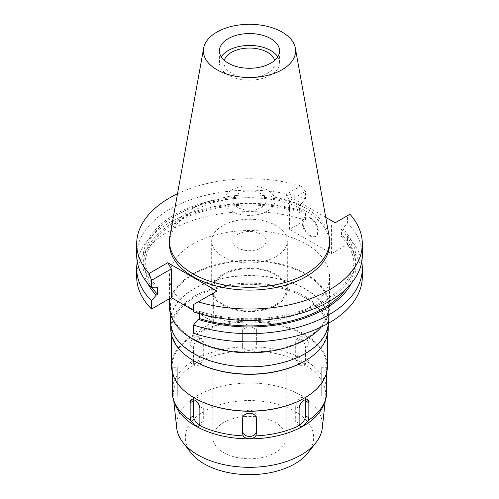 <?xml version="1.0" encoding="UTF-8"?>
<svg xmlns="http://www.w3.org/2000/svg" width="499" height="499" viewBox="0 0 499 499"><rect width="100%" height="100%" fill="white"/><g stroke="black" fill="none" stroke-linecap="round" stroke-linejoin="round"><path stroke-width="0.37" stroke-dasharray="2.5 1.87" d="M169.866 236.308A80.058 46.22 180 0 1 192.888 208.389A80.058 46.22 180 0 1 276.278 197.517A80.058 46.22 180 0 1 329.134 236.308M329.558 243.886A80.058 46.22 0 0 0 280.139 201.178A80.058 46.22 0 0 0 192.888 211.202A80.058 46.22 0 0 0 169.442 243.886M177.513 193.731A112.818 65.138 180 0 1 300.835 185.884L305.463 191.441L289.576 200.617L286.014 194.435L300.835 185.884M286.014 194.435L325.735 217.371M216.897 291.073L213.329 293.131L213.329 321.861L199.556 313.908M198.901 313.534L193.537 310.44M213.329 321.861L193.537 333.288M362.318 276.733A112.818 65.138 0 0 0 347.46 244.423L331.579 253.592L289.576 229.347L305.463 220.178A112.818 65.138 0 0 0 169.722 230.675A112.818 65.138 0 0 0 136.682 276.733M192.888 244.048A80.058 46.22 180 0 1 280.139 234.031A80.058 46.22 180 0 1 329.558 276.733A80.058 46.22 180 0 1 306.112 309.417A80.058 46.22 180 0 1 218.861 319.435A80.058 46.22 180 0 1 169.442 276.733A80.058 46.22 180 0 1 192.888 244.048M193.537 304.558L213.329 293.131M199.556 313.721L199.556 311.401L198.209 312.174L193.537 311.875M362.318 255.32A112.818 65.138 0 0 0 347.46 223.009L342.788 228.704L341.447 229.478L341.447 236.663L342.788 235.89L347.46 236.189L347.46 244.423M349.961 214.246L347.46 215.693L347.46 223.009M347.46 215.693L335.141 222.804M331.579 224.862L331.579 253.592M289.576 229.347L289.576 200.617M310.578 217.826A10.916 6.306 60 0 1 317.707 227.444A10.916 6.306 60 0 1 316.035 236.195A10.916 6.306 60 0 1 310.578 235.653A10.916 6.306 60 0 1 303.448 226.035A10.916 6.306 60 0 1 305.12 217.283A10.916 6.306 60 0 1 310.578 217.826M347.46 236.189A112.818 65.138 180 0 1 361.738 261.906M342.788 235.89A106.462 61.464 180 0 1 351.433 283.226M345.501 289.526A104.634 60.41 0 0 0 354.134 265.499A104.634 60.41 0 0 0 341.447 236.663M341.447 229.478A104.634 60.41 180 0 1 354.134 258.314A104.634 60.41 180 0 1 323.489 301.034A104.634 60.41 180 0 1 199.556 311.401M198.209 312.174A106.462 61.464 0 0 0 324.78 301.776A106.462 61.464 0 0 0 342.788 228.704M137.262 261.906A112.818 65.138 180 0 1 169.722 222.442A112.818 65.138 180 0 1 305.463 211.944L300.791 211.645L299.444 212.418L299.444 205.232L300.791 204.453L305.463 198.758L305.463 191.441M305.463 198.758A112.818 65.138 0 0 0 169.722 209.262A112.818 65.138 0 0 0 136.682 255.32M305.463 220.178L305.463 211.944M300.791 204.453A106.462 61.464 0 0 0 174.22 214.851A106.462 61.464 0 0 0 156.212 287.929M157.553 287.15A104.634 60.41 180 0 1 144.866 258.314A104.634 60.41 180 0 1 175.511 215.599A104.634 60.41 180 0 1 299.444 205.232M299.444 212.418A104.634 60.41 0 0 0 175.511 222.785A104.634 60.41 0 0 0 144.866 265.499A104.634 60.41 0 0 0 152.164 287.667M147.567 283.226A106.462 61.464 180 0 1 174.22 222.043A106.462 61.464 180 0 1 300.791 211.645M309.96 236.008A10.916 6.306 -120 0 0 315.418 236.551A10.916 6.306 -120 0 0 317.09 227.8A10.916 6.306 -120 0 0 309.96 218.182A10.916 6.306 -120 0 0 304.502 217.639A10.916 6.306 -120 0 0 302.831 226.39A10.916 6.306 -120 0 0 309.96 236.008M321.387 326.932A80.058 46.22 0 0 0 329.558 306.586A80.058 46.22 0 0 0 280.139 263.884A80.058 46.22 0 0 0 192.888 273.901A80.058 46.22 0 0 0 169.442 306.586M193.575 274.3A79.085 45.659 180 0 1 279.764 264.401A79.085 45.659 180 0 1 328.585 306.586A79.085 45.659 180 0 1 305.425 338.871A79.085 45.659 180 0 1 219.236 348.77A79.085 45.659 180 0 1 170.415 306.586A79.085 45.659 180 0 1 193.575 274.3M328.51 323.227A79.085 45.659 0 0 0 328.585 321.188A79.085 45.659 0 0 0 279.764 279.003A79.085 45.659 0 0 0 193.575 288.902A79.085 45.659 0 0 0 170.415 321.188M193.818 289.04A78.742 45.459 180 0 1 279.633 279.184A78.742 45.459 180 0 1 328.242 321.188A78.742 45.459 180 0 1 305.182 353.329A78.742 45.459 180 0 1 219.367 363.185A78.742 45.459 180 0 1 170.758 321.188A78.742 45.459 180 0 1 193.818 289.04M328.242 328.673A78.742 45.459 0 0 0 279.633 286.669A78.742 45.459 0 0 0 193.818 296.525A78.742 45.459 0 0 0 170.758 328.673M194.385 361.145A77.944 44.997 180 0 1 171.556 329.328A77.944 44.997 180 0 1 194.385 297.51A77.944 44.997 180 0 1 279.328 287.755A77.944 44.997 180 0 1 327.444 329.328A77.944 44.997 180 0 1 304.615 361.145M327.444 366.11A77.944 44.997 0 0 0 279.328 324.537A77.944 44.997 0 0 0 194.385 334.286A77.944 44.997 0 0 0 171.556 366.11M194.791 398.158A77.37 44.667 180 0 1 172.13 366.578A77.37 44.667 180 0 1 194.791 334.991A77.37 44.667 180 0 1 279.109 325.311A77.37 44.667 180 0 1 326.87 366.578A77.37 44.667 180 0 1 304.209 398.158M326.564 378.23L326.564 370.183C326.664 367.008 326.764 366.459 326.87 368.543L326.758 372.054M321.712 367.276L321.712 396.006L321.712 367.276L326.745 367.276L326.87 368.543L326.87 366.578M326.608 387.735A77.37 44.667 0 0 0 308.482 362.467L307.135 363.796L302.525 362.973L299.568 357.321L299.126 354.864L299.126 339.888L300.66 336.675L304.209 336.956C307.085 339.033 308.638 341.884 308.856 345.501L308.856 360.478L308.482 362.467M299.568 357.321A77.37 44.667 0 0 0 255.8 346.855C251.571 351.926 247.367 351.926 243.194 346.855L242.62 344.641L242.62 329.664C243.025 326.196 245.321 324.269 249.5 323.876C253.679 324.263 255.968 326.196 256.38 329.664L256.38 344.641L255.8 346.855M243.2 346.855A77.37 44.667 0 0 0 199.432 357.321C198.92 360.234 197.635 362.33 195.577 363.609L191.866 363.796L190.518 362.467L190.144 360.478L190.144 345.501C190.362 341.89 191.909 339.039 194.791 336.956L198.34 336.675L199.874 339.888L199.874 354.864L199.432 357.321M198.44 339.064A6.88 3.973 120 0 0 193.575 347.485L193.575 362.455A6.88 3.973 120 0 0 195.003 365.605A6.88 3.973 120 0 0 198.44 365.268A6.88 3.973 120 0 0 203.305 356.841L203.305 341.871A6.88 3.973 120 0 0 201.877 338.721A6.88 3.973 120 0 0 198.44 339.064M190.518 362.467A77.37 44.667 0 0 0 172.392 387.735M172.242 372.054L172.13 368.543C172.236 366.459 172.336 367.008 172.436 370.183L172.436 385.253M172.13 366.578L172.13 368.543L172.236 367.276L177.288 367.276L177.288 396.006L177.288 367.276M256.38 418.649L256.38 415.848L256.38 418.649M242.62 415.848L242.62 418.649L242.62 415.848A6.88 5.614 0 0 1 249.5 410.228A6.88 5.614 0 0 1 256.38 415.848M172.436 387.966L173.197 393.561L173.003 396.006L172.392 395.015M325.273 400.416L325.579 397.584A76.222 44.006 180 0 0 280.837 354.745A76.222 44.006 180 0 0 195.602 363.746A76.222 44.006 0 0 0 173.421 397.584A76.222 44.006 0 0 0 174.656 403.204M299.306 424.755A6.88 3.973 -60 0 1 297.123 424.562A6.88 3.973 -60 0 1 295.695 421.418L295.695 406.442A6.88 3.973 -60 0 1 300.56 398.021A6.88 3.973 -60 0 1 303.997 397.678A6.88 3.973 -60 0 1 305.294 399.63M326.608 395.015L325.997 396.006L325.803 393.543L326.564 387.966M325.579 397.584A76.222 44.006 180 0 1 324.344 403.204M176.665 427.786A72.973 42.134 0 0 1 197.897 395.389A72.973 42.134 180 0 1 279.496 386.775A72.973 42.134 180 0 1 322.335 427.786M308.095 452.736A64.184 37.057 0 0 0 285.902 407.084A64.184 37.057 0 0 0 204.116 411.401A64.184 37.057 0 0 0 190.905 452.736M223.564 422.634A36.676 21.176 180 0 1 263.534 418.043A36.676 21.176 180 0 1 286.177 437.604A36.676 21.176 180 0 1 275.436 452.581A36.676 21.176 180 0 1 235.466 457.171A36.676 21.176 180 0 1 212.823 437.604A36.676 21.176 180 0 1 223.564 422.634M275.436 304.714A36.676 21.176 0 0 0 286.177 289.738A36.676 21.176 0 0 0 263.534 270.177A36.676 21.176 0 0 0 223.564 274.768A36.676 21.176 0 0 0 212.823 289.738A36.676 21.176 0 0 0 235.466 309.305A36.676 21.176 0 0 0 275.436 304.714M222.754 274.3A37.824 21.837 180 0 1 263.977 269.566A37.824 21.837 180 0 1 287.324 289.738A37.824 21.837 180 0 1 276.246 305.182A37.824 21.837 180 0 1 235.023 309.916A37.824 21.837 180 0 1 211.676 289.738A37.824 21.837 180 0 1 222.754 274.3M276.246 256.517A37.824 21.837 0 0 0 287.324 241.073A37.824 21.837 0 0 0 263.977 220.901A37.824 21.837 0 0 0 222.754 225.635A37.824 21.837 0 0 0 211.676 241.073A37.824 21.837 0 0 0 235.023 261.251A37.824 21.837 0 0 0 276.246 256.517M237.749 234.293A16.617 9.593 180 0 1 255.862 232.21A16.617 9.593 180 0 1 266.117 241.073A16.617 9.593 180 0 1 261.251 247.86A16.617 9.593 180 0 1 243.138 249.943A16.617 9.593 180 0 1 232.883 241.073A16.617 9.593 180 0 1 237.749 234.293M261.251 207.434A16.617 9.593 0 0 0 266.117 200.648A16.617 9.593 0 0 0 255.862 191.784A16.617 9.593 0 0 0 237.749 193.862A16.617 9.593 0 0 0 232.883 200.648A16.617 9.593 0 0 0 243.138 209.511A16.617 9.593 0 0 0 261.251 207.434M231.424 190.213A25.561 14.758 180 0 1 259.28 187.013A25.561 14.758 180 0 1 275.061 200.648A25.561 14.758 180 0 1 267.576 211.083A25.561 14.758 180 0 1 239.72 214.283A25.561 14.758 180 0 1 223.939 200.648A25.561 14.758 180 0 1 231.424 190.213M224.288 60.367A25.561 14.758 0 0 0 223.939 62.793A25.561 14.758 0 0 0 239.72 76.428A25.561 14.758 0 0 0 267.576 73.228A25.561 14.758 0 0 0 275.061 62.793A25.561 14.758 0 0 0 274.712 60.367M277.75 56.855A30.065 17.359 180 0 1 279.565 62.793A30.065 17.359 180 0 1 270.757 75.068A30.065 17.359 180 0 1 237.992 78.83A30.065 17.359 180 0 1 219.435 62.793A30.065 17.359 180 0 1 221.25 56.855M300.56 365.268A6.88 3.973 -120 0 0 303.997 365.605A6.88 3.973 -120 0 0 305.425 362.455L305.425 347.485A6.88 3.973 -120 0 0 300.56 339.064A6.88 3.973 -120 0 0 297.123 338.721A6.88 3.973 -120 0 0 295.695 341.871L295.695 356.841A6.88 3.973 -120 0 0 300.56 365.268M256.38 344.641L256.38 329.664M242.62 329.664L242.62 347.441A6.88 5.614 180 0 0 249.5 353.055A6.88 5.614 180 0 0 256.38 347.441M242.62 347.441L242.62 344.641M256.38 332.465A6.88 5.614 180 0 0 249.5 326.851A6.88 5.614 180 0 0 242.62 332.465M193.706 399.63A6.88 3.973 60 0 1 195.003 397.678A6.88 3.973 60 0 1 198.44 398.021A6.88 3.973 60 0 1 203.305 406.442L203.305 421.418A6.88 3.973 60 0 1 201.877 424.562A6.88 3.973 60 0 1 199.694 424.755M190.144 345.501L193.575 347.485M203.305 341.871L199.874 339.888M299.126 423.395L295.695 421.418M199.874 354.864L203.305 356.841M193.575 362.455L190.144 360.478M326.564 393.1L321.712 393.1M321.712 385.159L326.564 385.159M321.712 378.123L326.564 378.123M326.564 370.183L321.712 370.183M308.856 360.478L305.425 362.455M295.695 356.841L299.126 354.864M305.425 347.485L308.856 345.501M299.126 339.888L295.695 341.871M295.695 406.442L299.126 408.425M172.436 385.159L177.288 385.159M177.288 393.1L172.436 393.1M177.288 370.183L172.436 370.183M172.436 378.123L177.288 378.123M203.305 421.418L199.874 423.395M199.874 408.425L203.305 406.442M354.134 265.499L354.134 258.314M144.866 265.499L144.866 258.314M316.035 236.195L315.418 236.551M305.12 217.283L304.502 217.639M329.558 306.586L329.558 276.733M169.442 298.708L169.442 276.733M328.585 321.188L328.585 306.586M170.415 313.777L170.415 306.586M328.242 325.442L328.242 321.188M170.758 325.442L170.758 321.188M327.444 335.147L327.444 329.328M171.556 335.147L171.556 329.328M201.877 338.721L198.34 336.675M297.123 424.562L300.261 426.377M195.003 365.605L191.866 363.796M173.727 400.416L173.421 397.584M286.177 437.604L286.177 289.738M212.823 437.604L212.823 289.738M287.324 289.738L287.324 241.073M211.676 289.738L211.676 241.073M266.117 241.073L266.117 200.648M232.883 241.073L232.883 200.648M275.061 200.648L275.061 62.793M223.939 200.648L223.939 62.793M279.565 62.793L279.565 50.91M219.435 62.793L219.435 50.91M321.712 396.006L325.997 396.006M303.997 365.605L307.135 363.796M297.123 338.721L300.66 336.675M303.997 397.678L307.484 399.693M177.288 396.006L173.003 396.006M201.877 424.562L198.739 426.377M195.003 397.678L191.516 399.693"/><path stroke-width="0.75" d="M216.903 32.092A46.095 26.615 180 0 1 264.919 25.829A46.095 26.615 180 0 1 295.352 48.166A46.095 26.615 180 0 1 282.097 69.729A46.095 26.615 180 0 1 229.683 74.937A46.095 26.615 180 0 1 203.648 48.166A46.095 26.615 180 0 1 216.903 32.092M228.243 38.635A30.065 17.359 0 0 0 219.435 50.91A30.065 17.359 0 0 0 237.992 66.947A30.065 17.359 0 0 0 270.757 63.18A30.065 17.359 0 0 0 279.565 50.91A30.065 17.359 0 0 0 261.008 34.874A30.065 17.359 0 0 0 228.243 38.635M295.352 48.166L329.134 236.308A80.058 46.22 180 0 1 329.558 241.073A80.058 46.22 180 0 1 306.112 273.758A80.058 46.22 180 0 1 218.861 283.781A80.058 46.22 180 0 1 169.442 241.073A80.058 46.22 180 0 1 169.866 236.308L203.648 48.166M169.442 241.073L169.442 243.886A80.058 46.22 0 0 0 218.861 286.588A80.058 46.22 0 0 0 306.112 276.571A80.058 46.22 0 0 0 329.558 243.886L329.558 241.073M325.735 217.371L335.141 222.804L349.961 214.246A112.818 65.138 180 0 1 362.318 243.886A112.818 65.138 180 0 1 329.278 289.944A112.818 65.138 180 0 1 198.165 301.889L216.897 291.073L167.764 262.711L149.039 273.521A112.818 65.138 180 0 1 136.682 243.886A112.818 65.138 180 0 1 169.722 197.829A112.818 65.138 180 0 1 177.513 193.731M199.556 313.908L198.901 313.534M193.537 310.44L171.332 297.616L171.332 268.886L167.764 262.711M193.537 325.055L193.537 333.288A112.818 65.138 0 0 0 329.278 322.791A112.818 65.138 0 0 0 362.318 276.733L362.318 268.499A112.818 65.138 180 0 1 329.278 314.557A112.818 65.138 180 0 1 193.537 325.055L198.209 319.36L199.556 318.587L199.556 313.721M136.682 243.886L136.682 255.32A112.818 65.138 0 0 0 151.54 287.624L156.212 287.929L157.553 287.15L157.553 294.341L156.212 295.115L151.54 300.81A112.818 65.138 180 0 1 136.682 268.499L136.682 276.733A112.818 65.138 0 0 0 151.54 309.043L171.332 297.616M362.318 243.886L362.318 255.32A112.818 65.138 0 0 1 329.278 301.377A112.818 65.138 0 0 1 193.537 311.875L193.537 304.558L198.165 301.889M361.738 261.906A112.818 65.138 180 0 1 362.318 268.499M351.433 283.226A106.462 61.464 180 0 1 324.78 308.962A106.462 61.464 180 0 1 198.209 319.36M199.556 318.587A104.634 60.41 0 0 0 323.489 308.22A104.634 60.41 0 0 0 345.501 289.526M149.039 273.521L151.54 280.313L151.54 287.624M151.54 280.313L171.332 268.886M151.54 300.81L151.54 309.043M136.682 268.499A112.818 65.138 180 0 1 137.262 261.906M152.164 287.667A104.634 60.41 0 0 0 157.553 294.341M156.212 295.115A106.462 61.464 180 0 1 147.567 283.226M169.442 298.708L169.442 306.586A80.058 46.22 0 0 0 218.861 349.294A80.058 46.22 0 0 0 306.112 339.27A80.058 46.22 0 0 0 321.387 326.932M170.415 313.777L170.415 321.188A79.085 45.659 0 0 0 219.236 363.372A79.085 45.659 0 0 0 305.425 353.473A79.085 45.659 0 0 0 328.51 323.227M170.758 325.442L170.758 328.673A78.742 45.459 0 0 0 193.818 360.821A78.742 45.459 0 0 0 305.182 360.821L305.182 360.821A78.742 45.459 0 0 0 328.242 328.673L328.242 325.442M304.615 361.145L305.182 360.821L304.615 361.145A77.944 44.997 180 0 1 194.385 361.145L193.818 360.821M171.556 335.147L171.556 366.11A77.944 44.997 0 0 0 194.385 397.928A77.944 44.997 0 0 0 304.615 397.928L304.615 397.928A77.944 44.997 0 0 0 327.444 366.11L327.444 335.147M304.209 398.158L304.615 397.928L304.209 398.158A77.37 44.667 180 0 1 194.791 398.158L194.385 397.928M308.856 402.805L307.54 399.724L304.209 400.123C301.184 402.119 299.487 404.882 299.126 408.425L299.126 423.395L299.568 425.429L300.261 426.377L303.423 425.878L308.482 420.283L308.856 417.782L308.856 402.805L305.425 400.828L305.425 415.804A6.88 3.973 -60 0 1 300.56 424.225A6.88 3.973 -60 0 1 299.306 424.755M308.482 420.283A77.37 44.667 0 0 0 325.467 399.836A77.37 44.667 0 0 0 326.608 395.015L326.758 372.054M326.564 387.966L326.564 378.23M256.38 433.619L256.38 418.649C255.975 415.299 253.679 413.484 249.5 413.209C245.321 413.484 243.032 415.293 242.62 418.649L242.62 433.619L243.2 435.895C244.491 437.71 246.593 438.671 249.5 438.777C252.419 438.671 254.521 437.71 255.806 435.895L256.38 433.619L256.38 430.818A6.88 5.614 0 0 1 249.5 436.432A6.88 5.614 0 0 1 242.62 430.818L242.62 418.649M255.8 435.895A77.37 44.667 0 0 0 299.568 425.429M172.436 385.159L172.436 387.966M325.467 399.836L324.344 403.204A76.222 44.006 180 0 1 303.398 425.984A76.222 44.006 0 0 1 227.164 436.937A76.222 44.006 0 0 1 174.656 403.204L173.533 399.836A77.37 44.667 0 0 1 172.392 395.015L172.242 372.054M173.533 399.836A77.37 44.667 0 0 0 190.518 420.283L194.666 425.273L198.739 426.377L199.874 423.395L199.874 408.425C199.513 404.895 197.822 402.125 194.791 400.123L191.466 399.718L190.144 402.805L190.144 417.782L190.518 420.283M199.432 425.429A77.37 44.667 0 0 0 243.2 435.895M256.38 418.649L256.38 430.818M242.62 433.619L242.62 430.818M325.273 400.416L322.335 427.786A72.973 42.134 180 0 1 316.117 442.376A72.973 42.134 180 0 1 301.103 454.969A72.973 42.134 0 0 1 182.883 442.376A72.973 42.134 0 0 1 176.665 427.786L173.727 400.416M182.883 442.376L190.905 452.736A64.184 37.057 0 0 0 294.884 463.808A64.184 37.057 0 0 0 308.095 452.736L316.117 442.376M274.712 60.367A25.561 14.758 0 0 0 257.297 48.74A25.561 14.758 0 0 0 231.424 52.358A25.561 14.758 0 0 0 224.288 60.367M221.25 56.855A30.065 17.359 180 0 1 228.243 50.524A30.065 17.359 180 0 1 277.75 56.855M305.294 399.63A6.88 3.973 -60 0 1 305.425 400.828M199.694 424.755A6.88 3.973 60 0 1 198.44 424.225A6.88 3.973 60 0 1 193.575 415.804L193.575 400.828A6.88 3.973 60 0 1 193.706 399.63M305.425 415.804L308.856 417.782M190.144 417.782L193.575 415.804M193.575 400.828L190.144 402.805"/></g></svg>
